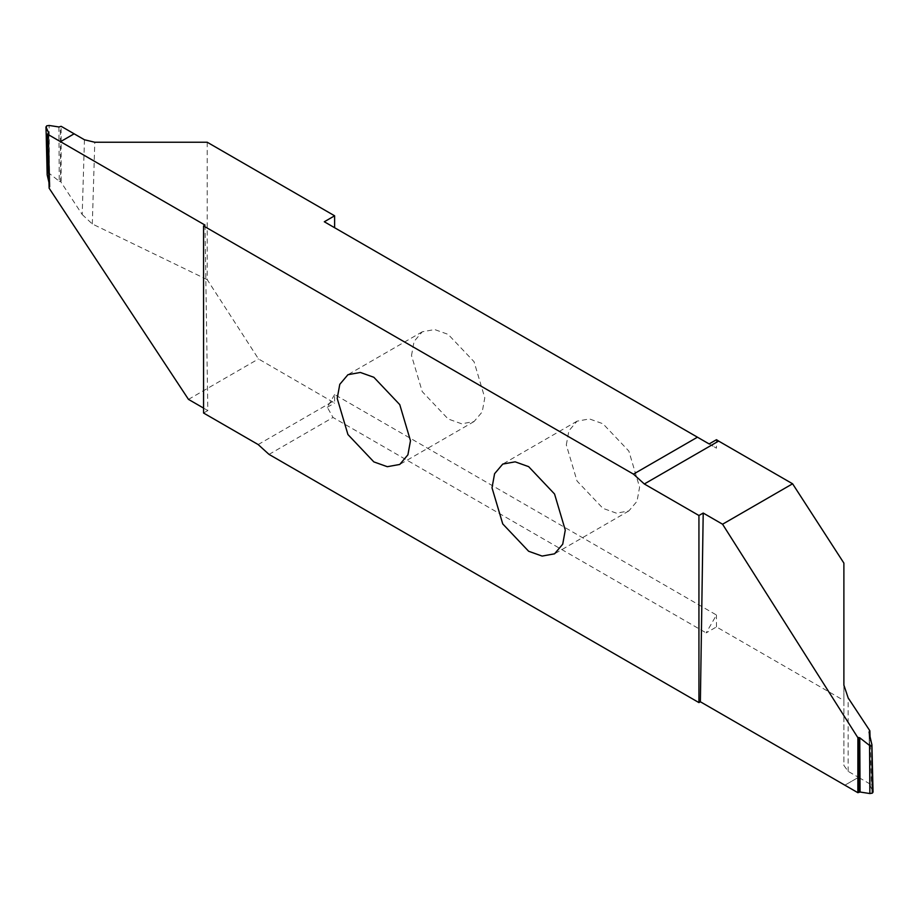 <?xml version="1.0" encoding="UTF-8"?>
<svg xmlns="http://www.w3.org/2000/svg" width="919" height="919" viewBox="0 0 919 919"><rect width="100%" height="100%" fill="white"/><g stroke="black" fill="none" stroke-linecap="round" stroke-linejoin="round"><path stroke-width="0.69" stroke-dasharray="4.59 3.45" d="M411.505 355.527L414.078 341.443L422.246 331.805L434.664 329.553L448.15 334.378L474.055 361.718L484.784 397.835L482.211 411.919L474.055 421.545L461.637 423.797L448.15 418.984L422.246 391.632L411.505 355.527M207.212 142.238L207.212 279.64L258.503 358.95L334.619 403.027L334.619 394.55L716.475 615.018L706.148 632.892L716.475 626.93L843.883 700.496L843.883 563.094M324.304 221.766L716.475 448.173L716.475 439.707M716.475 626.93L716.475 615.018M566.311 444.899L568.884 430.816L577.04 421.178L589.47 418.938L602.956 423.751L628.86 451.103L639.59 487.208L637.016 501.292L628.86 510.93L616.442 513.17L602.956 508.356L577.04 481.016L566.311 444.899M188.475 399.386L258.503 358.95M48.316 133.692L49.132 188.2M48.96 182.467L49.925 186.591L48.673 133.312M47.133 173.496L47.443 172.852L49.431 173.53L49.132 125.455M58.919 126.971L59.241 181.215L49.431 173.53M59.241 181.215L60.62 181.525L60.298 126.776M84.456 139.768L82.205 214.541L60.62 181.525M82.205 214.541L92.314 223.972L207.212 279.64M205.006 225.098L207.832 410.563L203.558 408.093M203.558 413.022L207.832 410.563M46.685 125.846L47.443 172.852M61.114 181.273L61.148 126.317M709.135 443.946L716.475 448.173M858.495 777.325L844.871 785.194L858.495 777.325L871.476 784.826L870.339 786.101L872.97 791.753L871.832 744.16M843.883 685.092L843.883 765.401L848.157 771.363L858.484 777.325M870.04 736.533L871.476 784.826M869.477 734.12L870.339 786.101L869.075 732.409M843.883 700.496L843.883 765.401M269.037 454.4L333.023 417.467L706.148 632.892M334.619 394.55L327.29 407.266L333.023 417.467M327.29 407.266L334.619 403.027M92.314 223.972L94.783 142.238M848.157 771.363L848.157 697.9M258.159 444.555L332.471 401.649M422.246 331.805L347.933 374.711M577.04 421.178L502.739 464.084M628.86 510.93L554.548 553.824M49.982 186.994L48.707 133.106M869.018 732.006L870.293 785.894M474.055 421.545L399.754 464.451"/><path stroke-width="1.38" d="M410.483 440.729L399.754 404.624L373.838 377.272L360.351 372.459L347.933 374.711L339.777 384.337L337.204 398.432L347.933 434.538L373.838 461.889L387.324 466.703L399.754 464.451L407.91 454.813L410.483 440.729M334.619 227.717L334.619 215.804L207.212 142.238L94.783 142.238L84.456 139.768L74.14 133.818L60.505 141.675L47.524 134.174L49.132 188.2L188.475 399.386L203.558 408.093M718.635 441.086L716.475 439.707L709.135 443.946L697.441 437.191L633.455 474.135L203.558 225.936L203.558 413.022L258.159 444.555L269.037 454.4L698.934 702.598L698.934 515.502L703.207 513.043L722.564 524.221L792.592 483.785L718.635 441.086L644.322 483.98L633.455 474.135M870.04 736.533L869.868 730.8L848.157 697.9L843.883 685.092L843.883 563.094L792.592 483.785M565.277 530.102L554.548 493.997L528.643 466.645L515.157 461.832L502.739 464.084L494.583 473.71L492.01 487.805L502.739 523.91L528.643 551.262L542.13 556.075L554.548 553.824L562.715 544.197L565.277 530.102M60.505 141.675L74.129 133.806L61.148 126.317L58.919 126.971L49.132 125.455L46.685 125.834L46.03 127.247L47.168 174.84L48.96 182.467M47.443 172.852L45.95 126.879L48.661 132.899L47.524 134.174M60.516 141.675L205.006 225.098L203.558 225.936M334.619 215.804L324.304 221.766L697.441 437.191M698.934 515.502L644.322 483.98M869.868 730.8L869.075 732.409L871.924 744.872L873.05 792.121L872.315 793.166L869.868 793.545L860.081 792.029L857.852 792.683L700.37 701.771L703.207 513.043M700.37 701.771L698.934 702.598M857.852 792.683L857.886 737.727L722.564 524.221M869.075 732.409L869.397 731.11L869.477 734.12M872.315 793.154L871.832 744.16M869.868 793.545L869.569 745.47L871.557 746.148M869.569 745.47L859.759 737.785L860.081 792.029M858.702 792.224L858.38 737.475L859.759 737.785"/></g></svg>
